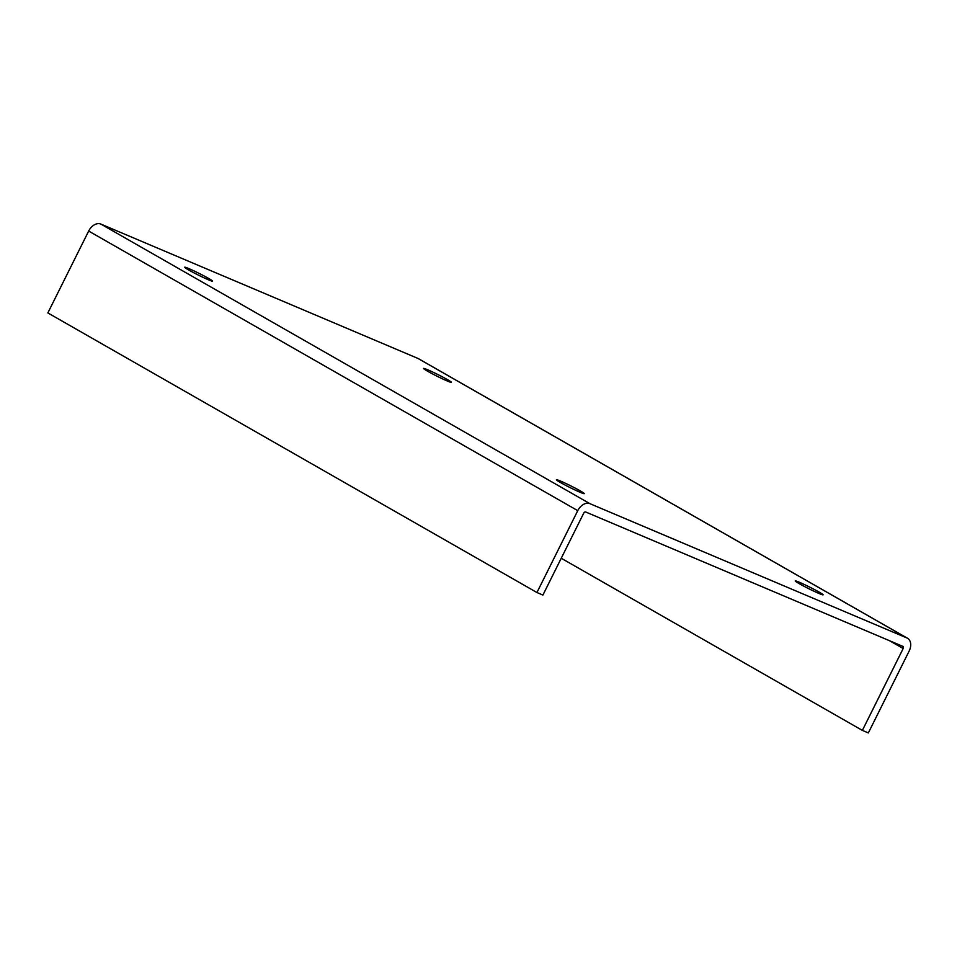 <?xml version="1.0" encoding="UTF-8"?>
<svg xmlns="http://www.w3.org/2000/svg" width="957" height="957" viewBox="0 0 957 957"><rect width="100%" height="100%" fill="white"/><g stroke="black" fill="none" stroke-linecap="round" stroke-linejoin="round"><path stroke-width="1.44" d="M208.59 278.415A15.587 0.921 -153.5 0 1 212.586 281.143A15.587 0.921 -153.5 0 1 203.721 277.686A15.587 0.921 -153.5 0 1 188.685 269.982A15.587 0.921 -153.5 0 1 184.689 267.242A15.587 0.921 -153.5 0 1 193.541 270.699A15.587 0.921 -153.5 0 1 208.59 278.415M427.528 371.172A15.587 0.921 26.5 0 0 442.565 378.876A15.587 0.921 26.5 0 0 451.429 382.333A15.587 0.921 26.5 0 0 447.433 379.606A15.587 0.921 26.5 0 0 432.385 371.89A15.587 0.921 26.5 0 0 423.532 368.433A15.587 0.921 26.5 0 0 427.528 371.172M819.132 592.096A15.587 0.921 -153.5 0 1 823.128 594.835A15.587 0.921 -153.5 0 1 814.275 591.366A15.587 0.921 -153.5 0 1 799.227 583.662A15.587 0.921 -153.5 0 1 795.231 580.923A15.587 0.921 -153.5 0 1 804.083 584.392A15.587 0.921 -153.5 0 1 819.132 592.096M560.383 482.472A15.587 0.921 26.5 0 0 575.432 490.175A15.587 0.921 26.5 0 0 584.284 493.633A15.587 0.921 26.5 0 0 580.289 490.905A15.587 0.921 26.5 0 0 565.252 483.189A15.587 0.921 26.5 0 0 556.388 479.732A15.587 0.921 26.5 0 0 560.383 482.472M561.257 558.266L862.365 730.394L903.181 648.523A1.866 1.292 -60.2 0 0 902.822 646.346L585.756 512.019A1.866 1.292 -60.2 0 0 583.722 513.179L542.906 595.051L536.937 592.527L47.85 312.927L88.666 231.056L577.753 510.655L536.937 592.527M577.753 510.655A11.221 7.752 -60.2 0 1 589.919 503.669L906.985 637.996A11.221 7.752 -60.2 0 1 907.559 638.283L418.472 358.684A11.221 7.752 119.8 0 0 417.898 358.408L100.832 224.07A11.221 7.752 119.8 0 0 88.666 231.056M862.365 730.394L868.334 732.93L909.15 651.059A11.221 7.752 -60.2 0 0 907.559 638.283M100.832 224.07L589.919 503.669M906.985 637.996L417.898 358.408M903.181 648.523L889.508 640.712"/></g></svg>
